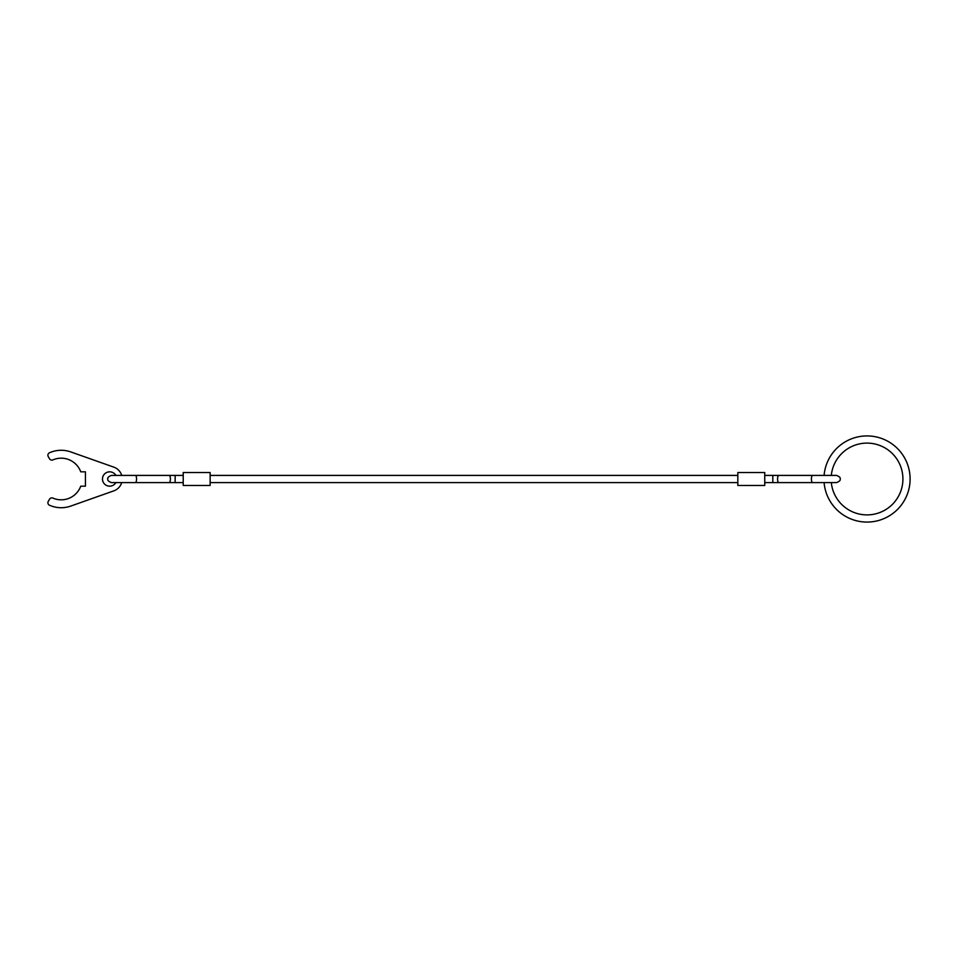 <?xml version="1.0" encoding="UTF-8"?>
<svg xmlns="http://www.w3.org/2000/svg" width="958" height="958" viewBox="0 0 958 958"><rect width="100%" height="100%" fill="white"/><g stroke="black" fill="none" stroke-linecap="round" stroke-linejoin="round"><path stroke-width="1.44" d="M135.365 475.408A3.593 1.198 -90 0 1 136.563 479A3.593 1.198 -90 0 1 135.365 482.593L169.207 482.593A3.593 1.198 -90 0 0 170.404 479A3.593 1.198 -90 0 0 169.207 475.408L111.427 475.408C108.517 476.557 107.32 477.755 107.835 479C107.32 480.245 108.517 481.443 111.427 482.593L183.218 482.593M183.218 475.408L175.146 475.408L175.146 482.593M764.747 482.593L812.612 482.593A3.593 1.198 90 0 1 811.414 479A3.593 1.198 90 0 1 812.612 475.408L778.77 475.408A3.593 1.198 90 0 0 777.573 479A3.593 1.198 90 0 0 778.77 482.593L836.55 482.593C839.459 481.443 840.657 480.245 840.142 479C840.657 477.755 839.459 476.557 836.55 475.408L764.747 475.408M737.828 472.534L737.828 485.466L764.747 485.466L764.747 472.534L737.828 472.534M183.218 472.534L183.218 485.466L210.137 485.466L210.137 472.534L183.218 472.534M121.702 482.593A12.562 12.562 0 0 1 113.858 490.843L70.772 506.075A28.716 28.716 0 0 1 49.493 505.225A2.694 2.694 0 0 1 48.259 501.417L49.529 499.226A2.694 2.694 0 0 1 52.93 498.1A20.825 20.825 0 0 0 80.747 486.185L85.43 486.185L85.43 471.815L80.747 471.815A20.825 20.825 0 0 0 52.93 459.9A2.694 2.694 0 0 1 49.529 458.774L48.259 456.583A2.694 2.694 0 0 1 49.493 452.775A28.716 28.716 0 0 1 70.772 451.925L113.858 467.157A12.562 12.562 0 0 1 121.702 475.408M115.882 482.593A7.185 7.185 0 0 1 102.482 479A7.185 7.185 0 0 1 115.882 475.408M824.096 482.593A43.074 43.074 0 0 0 868.822 522.038A43.074 43.074 0 0 0 910.1 479A43.074 43.074 0 0 0 868.822 435.962A43.074 43.074 0 0 0 824.096 475.408M831.305 475.408A35.901 35.901 0 0 1 868.822 443.147A35.901 35.901 0 0 1 902.915 479A35.901 35.901 0 0 1 868.822 514.853A35.901 35.901 0 0 1 831.305 482.593L836.55 482.593M778.77 475.408L772.819 475.408L772.819 482.593M169.207 475.408L175.146 475.408M824.587 482.593L812.612 482.593M210.137 475.408L737.828 475.408M210.137 482.593L737.828 482.593"/></g></svg>
